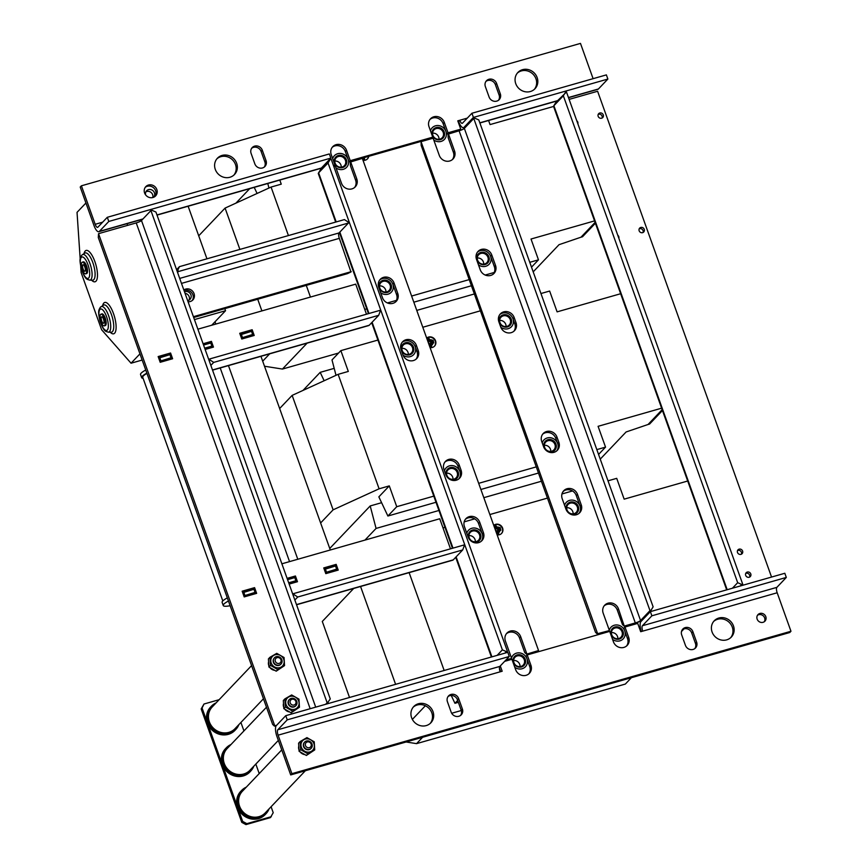 <?xml version="1.0" encoding="UTF-8"?>
<svg xmlns="http://www.w3.org/2000/svg" width="868" height="868" viewBox="0 0 868 868"><rect width="100%" height="100%" fill="white"/><g stroke="black" fill="none" stroke-linecap="round" stroke-linejoin="round"><path stroke-width="1.3" d="M504.644 661.362L511.925 659.279L515.657 669.684A8.43 7.79 -136.4 0 0 529.404 673.318A8.43 7.79 -136.4 0 0 530.934 665.333L527.202 654.928L526.03 656.165L529.751 666.57A8.43 7.79 -136.4 0 1 528.775 673.904M527.202 654.928L609.705 631.383L613.426 641.788A8.43 7.79 -136.4 0 0 627.173 645.423A8.43 7.79 -136.4 0 0 628.714 637.427L624.982 627.021L623.799 628.269L627.531 638.664A8.43 7.79 -136.4 0 1 626.555 646.009M624.982 627.021L637.72 623.387L640.692 631.709L642.732 631.134A4.492 1.508 74.1 0 1 642.428 625.73L651.868 615.803L650.382 611.636L640.931 621.564A8.995 3.005 -105.9 0 0 641.268 631.546M278.107 735.174L291.887 773.67L790.965 631.264L789.782 632.512L290.704 774.918L276.925 736.422A8.995 3.005 -105.9 0 1 276.306 725.615L285.756 715.677L507.791 652.324L509.277 656.49L287.243 719.843L277.793 729.771A4.492 1.508 -105.9 0 0 278.107 735.174L502.181 671.235L500.283 665.94M790.965 631.264L777.175 592.768A4.492 1.508 74.1 0 1 776.871 587.365L786.31 577.437L651.868 615.803M433.002 711.619A11.805 10.915 -136.4 0 1 430.864 722.805A11.805 10.915 -136.4 0 1 414.785 722.577A11.805 10.915 -136.4 0 1 413.765 706.53A11.805 10.915 -136.4 0 1 433.002 711.619M765.804 616.66A4.774 4.416 -136.4 0 1 758.426 621.087A4.774 4.416 -136.4 0 1 758.014 614.598A4.774 4.416 -136.4 0 1 765.804 616.66M692.903 631.73A6.184 5.718 -136.4 0 0 682.823 629.061A6.184 5.718 -136.4 0 0 681.695 634.92L685.416 645.325A6.184 5.718 -136.4 0 0 695.496 647.995A6.184 5.718 -136.4 0 0 696.624 642.136L692.903 631.73L691.72 632.967L695.442 643.372A6.184 5.718 -136.4 0 1 694.856 648.559M458.64 698.566A6.184 5.718 -136.4 0 0 448.561 695.908A6.184 5.718 -136.4 0 0 447.443 701.767L451.165 712.172A6.184 5.718 -136.4 0 0 461.244 714.831A6.184 5.718 -136.4 0 0 462.373 708.972L458.64 698.566L457.458 699.814L461.19 710.219A6.184 5.718 -136.4 0 1 460.604 715.406M733.46 625.882A11.805 10.915 -136.4 0 1 731.323 637.069A11.805 10.915 -136.4 0 1 715.254 636.841A11.805 10.915 -136.4 0 1 714.223 620.804A11.805 10.915 -136.4 0 1 733.46 625.882M500.706 671.658L499.425 668.078M413.201 707.181A11.805 10.915 -136.4 0 1 431.819 712.856A11.805 10.915 -136.4 0 1 430.246 723.402M757.493 615.282A4.774 4.416 -136.4 0 1 764.274 621.748M682.281 629.734A6.184 5.718 -136.4 0 1 691.72 632.967M448.018 696.57A6.184 5.718 -136.4 0 1 457.458 699.814M713.659 621.445A11.805 10.915 -136.4 0 1 732.288 627.13A11.805 10.915 -136.4 0 1 730.704 637.665M500.142 671.821A4.492 1.508 74.1 0 1 499.827 666.418L509.277 656.49M290.704 774.918L291.887 773.67M786.31 577.437L784.824 573.271L650.382 611.636M285.756 715.677L287.243 719.843M333.442 165.495L334.972 165.061L333.735 166.309M320.531 168.446L320.824 169.271M157.032 215.101L320.867 168.349A8.995 3.005 74.1 0 0 321.388 168.034L330.827 158.106L108.793 221.459L99.353 231.387A8.995 3.005 74.1 0 1 98.833 231.713A8.995 3.005 74.1 0 1 94.004 225.55L80.225 187.043L81.408 185.806L580.475 43.4L593.104 78.673M458.065 121.661L458.629 121.498A8.995 3.005 74.1 0 0 463.458 127.661L465.617 127.053M334.972 165.061L331.25 154.656A8.43 7.79 43.6 0 1 332.78 146.659A8.43 7.79 43.6 0 1 346.527 150.294L350.249 160.699L432.752 137.155L429.02 126.75A8.43 7.79 43.6 0 1 430.55 118.764A8.43 7.79 43.6 0 1 444.297 122.388L448.029 132.793L460.756 129.169L459.573 130.406L446.846 134.041L443.114 123.636A8.43 7.79 43.6 0 0 429.996 119.415M432.752 137.155L431.57 138.403L349.066 161.936L345.345 151.531A8.43 7.79 43.6 0 0 332.227 147.321M145.281 187.271A6.749 6.239 -136.4 0 1 154.96 196.483M534.373 89.339A11.805 10.915 43.6 0 0 535.957 78.793A11.805 10.915 43.6 0 0 517.328 73.118M264.273 167.079A6.184 5.718 43.6 0 0 264.859 161.882L261.127 151.477A6.184 5.718 43.6 0 0 251.687 148.244M498.525 100.232A6.184 5.718 43.6 0 0 499.111 95.046L495.389 84.641A6.184 5.718 43.6 0 0 485.95 81.397M233.915 175.076A11.805 10.915 43.6 0 0 235.488 164.529A11.805 10.915 43.6 0 0 216.87 158.855M144.598 193A6.749 6.239 -136.4 0 1 155.003 186.739A6.749 6.239 -136.4 0 1 155.6 195.908A6.749 6.239 -136.4 0 1 144.598 193M458.629 121.498L459.812 120.261L457.772 120.836L460.756 129.169M330.827 158.106L329.341 153.94L107.306 217.293L97.856 227.221A4.492 1.508 74.1 0 1 97.607 227.383A4.492 1.508 74.1 0 1 95.187 224.302L81.408 185.806M537.14 77.556A11.805 10.915 43.6 0 0 517.892 72.467A11.805 10.915 43.6 0 0 518.923 88.514A11.805 10.915 43.6 0 0 534.992 88.742A11.805 10.915 43.6 0 0 537.14 77.556M266.042 160.645L262.31 150.24A6.184 5.718 43.6 0 0 252.23 147.582A6.184 5.718 43.6 0 0 251.112 153.441L254.834 163.846A6.184 5.718 43.6 0 0 264.914 166.504A6.184 5.718 43.6 0 0 266.042 160.645L264.859 161.882M500.293 93.798L496.572 83.393A6.184 5.718 43.6 0 0 486.492 80.735A6.184 5.718 43.6 0 0 485.364 86.594L489.085 96.999A6.184 5.718 43.6 0 0 499.176 99.657A6.184 5.718 43.6 0 0 500.293 93.798L499.111 95.046M236.671 163.292A11.805 10.915 43.6 0 0 217.434 158.204A11.805 10.915 43.6 0 0 218.454 174.24A11.805 10.915 43.6 0 0 234.534 174.479A11.805 10.915 43.6 0 0 236.671 163.292M568.518 97.693L597.9 89.306A8.995 3.005 -105.9 0 0 598.421 88.981L607.871 79.053L473.418 117.419L463.979 127.346A8.995 3.005 74.1 0 1 463.458 127.661M448.029 132.793L446.846 134.041M350.249 160.699L349.066 161.936M467.299 118.124L459.812 120.261A4.492 1.508 -105.9 0 0 462.232 123.343A4.492 1.508 -105.9 0 0 462.481 123.18L471.932 113.252L473.418 117.419M607.871 79.053L606.374 74.887L471.932 113.252M108.793 221.459L107.306 217.293M325.641 704.295L327.138 702.722L150.923 210.577L141.484 220.515A4.492 0.825 -19.7 0 1 136.222 222.913L98.54 233.666L98.301 237.528L272.639 724.433L274.462 726.125L276.328 725.594M98.54 233.666L274.755 725.811L276.621 725.279M244.201 596.913L256.635 593.365L254.584 587.647L242.161 591.195L244.201 596.913L244.602 595.849L254.877 592.562M160.2 362.292L172.623 358.744L170.573 353.016L158.15 356.564L160.2 362.292L160.591 361.218L170.866 357.941M253.716 589.329L243.3 592.204L244.602 595.849M254.584 587.647L253.564 589.372M169.716 354.697L159.289 357.573L160.591 361.218M170.573 353.016L169.553 354.741M326.661 704.013L330.274 698.946L155.936 212.042L151.943 210.295L150.923 210.577M328.158 702.44L327.138 702.722M172.623 358.744L170.985 358.256M158.15 356.564L159.289 357.573M256.635 593.365L254.997 592.877M242.161 591.195L243.3 592.204M448.398 133.835L454.55 151.01L453.367 152.247L448.159 137.697L448.105 134.149L459.096 130.786L635.311 622.931A4.492 0.825 160.3 0 0 640.562 620.522L649.991 610.627L473.776 118.482L464.347 128.377A4.492 0.825 -19.7 0 1 459.096 130.786M421.11 141.853L421.164 145.401L595.502 632.305L597.325 633.998L609.043 630.656L597.618 633.683L421.11 141.853M473.776 118.482L474.796 118.189L478.789 119.936L653.127 606.84L651 610.334L641.582 620.24A5.62 1.02 160.3 0 1 635.007 623.246L624.32 626.295L622.497 624.602L617.278 610.052A8.43 7.79 -136.4 0 0 604.171 605.842M453.367 152.247A8.43 7.79 -136.4 0 1 452.391 159.582M581.213 504.764A8.43 7.79 -136.4 0 1 579.683 512.76A8.43 7.79 -136.4 0 1 565.936 509.125L562.204 498.72A8.43 7.79 -136.4 0 1 563.744 490.735A8.43 7.79 -136.4 0 1 577.491 494.359L581.213 504.764L580.03 506.011A8.43 7.79 -136.4 0 1 579.054 513.346A8.43 7.79 -136.4 0 0 575.907 501.172A8.43 7.79 -136.4 0 0 564.58 505.339A8.43 7.79 -136.4 0 1 575.907 501.172A8.43 7.79 -136.4 0 1 579.054 513.346M580.03 506.011L576.309 495.606A8.43 7.79 -136.4 0 0 563.191 491.386M516.015 322.679A8.43 7.79 -136.4 0 1 514.485 330.675A8.43 7.79 -136.4 0 1 500.738 327.041L498.872 321.844A8.43 7.79 -136.4 0 1 500.413 313.847A8.43 7.79 -136.4 0 1 514.149 317.482L516.015 322.679L514.832 323.927L512.977 318.719A8.43 7.79 -136.4 0 0 499.859 314.509A8.43 7.79 -136.4 0 1 510.883 315.42A8.43 7.79 -136.4 0 1 511.719 326.411A8.43 7.79 -136.4 0 1 500.825 327.269A8.43 7.79 -136.4 0 0 511.719 326.411A8.43 7.79 -136.4 0 0 510.883 315.42A8.43 7.79 -136.4 0 0 499.859 314.509M514.832 323.927A8.43 7.79 -136.4 0 1 513.856 331.261M558.862 442.333A8.43 7.79 -136.4 0 1 557.332 450.329A8.43 7.79 -136.4 0 1 543.585 446.694L541.719 441.497A8.43 7.79 -136.4 0 1 543.249 433.501A8.43 7.79 -136.4 0 1 556.996 437.136L558.862 442.333L557.679 443.581L555.813 438.373A8.43 7.79 -136.4 0 0 542.695 434.163M557.679 443.581A8.43 7.79 -136.4 0 1 556.703 450.915A8.43 7.79 -136.4 0 0 553.545 438.741A8.43 7.79 -136.4 0 0 542.229 442.908A8.43 7.79 -136.4 0 1 553.545 438.741A8.43 7.79 -136.4 0 1 556.703 450.915M495.53 265.456A8.43 7.79 -136.4 0 1 493.99 273.453A8.43 7.79 -136.4 0 1 480.254 269.818L476.521 259.413A8.43 7.79 -136.4 0 1 478.051 251.416A8.43 7.79 -136.4 0 1 491.798 255.051L495.53 265.456L494.348 266.704L490.615 256.299A8.43 7.79 -136.4 0 0 477.498 252.078A8.43 7.79 -136.4 0 1 488.532 253A8.43 7.79 -136.4 0 1 489.357 263.981A8.43 7.79 -136.4 0 1 478.463 264.838A8.43 7.79 -136.4 0 0 489.357 263.981A8.43 7.79 -136.4 0 0 488.532 253A8.43 7.79 -136.4 0 0 477.498 252.078M494.348 266.704A8.43 7.79 -136.4 0 1 493.371 274.038M454.55 151.01A8.43 7.79 -136.4 0 1 453.02 158.996A8.43 7.79 -136.4 0 1 439.273 155.361L433.121 138.196L421.414 141.538M624.32 626.295L618.461 608.815L617.278 610.052M624.613 625.98L635.311 622.931M618.461 608.815A8.43 7.79 -136.4 0 0 604.725 605.18A8.43 7.79 -136.4 0 0 603.184 613.177L609.336 630.342M651 610.334L649.991 610.627M505.849 660.092L511.263 658.552L506.142 659.788M526.54 654.19L538.551 650.544L526.54 654.19L524.717 652.508L519.509 637.958A8.43 7.79 -136.4 0 0 506.391 633.738M350.618 161.741L356.77 178.906L355.587 180.143L350.379 165.604L350.325 162.045L362.336 158.399L538.551 650.544M355.587 180.143A8.43 7.79 -136.4 0 1 354.611 187.477M397.75 293.362A8.43 7.79 -136.4 0 1 396.22 301.348A8.43 7.79 -136.4 0 1 382.473 297.713L378.741 287.308A8.43 7.79 -136.4 0 1 380.282 279.322A8.43 7.79 -136.4 0 1 394.018 282.957L397.75 293.362L396.567 294.599L392.846 284.194A8.43 7.79 -136.4 0 0 379.728 279.973M396.567 294.599A8.43 7.79 -136.4 0 1 395.591 301.934M461.082 470.239A8.43 7.79 -136.4 0 1 459.552 478.225A8.43 7.79 -136.4 0 1 445.805 474.601L443.939 469.393A8.43 7.79 -136.4 0 1 445.468 461.407A8.43 7.79 -136.4 0 1 459.215 465.031L461.082 470.239L459.899 471.476A8.43 7.79 -136.4 0 0 451.978 465.563A8.43 7.79 -136.4 0 0 444.449 470.814A8.43 7.79 -136.4 0 1 451.978 465.563A8.43 7.79 -136.4 0 1 459.899 471.476A8.43 7.79 -136.4 0 1 458.922 478.81M459.899 471.476L458.033 466.279A8.43 7.79 -136.4 0 0 444.915 462.058M418.235 350.585A8.43 7.79 -136.4 0 1 416.705 358.571A8.43 7.79 -136.4 0 1 402.958 354.947L401.103 349.739A8.43 7.79 -136.4 0 1 402.633 341.753A8.43 7.79 -136.4 0 1 416.38 345.377L418.235 350.585L417.052 351.822A8.43 7.79 -136.4 0 1 416.076 359.157M417.052 351.822L415.197 346.625A8.43 7.79 -136.4 0 0 402.079 342.404A8.43 7.79 -136.4 0 1 413.103 343.327A8.43 7.79 -136.4 0 1 413.938 354.307A8.43 7.79 -136.4 0 1 403.045 355.175A8.43 7.79 -136.4 0 0 413.938 354.307A8.43 7.79 -136.4 0 0 413.103 343.327A8.43 7.79 -136.4 0 0 402.079 342.404M483.433 532.67A8.43 7.79 -136.4 0 1 481.903 540.655A8.43 7.79 -136.4 0 1 468.156 537.032L464.434 526.626A8.43 7.79 -136.4 0 1 465.964 518.63A8.43 7.79 -136.4 0 1 479.711 522.265L483.433 532.67L482.25 533.907A8.43 7.79 -136.4 0 0 474.329 527.994A8.43 7.79 -136.4 0 0 466.8 533.245A8.43 7.79 -136.4 0 1 474.329 527.994A8.43 7.79 -136.4 0 1 482.25 533.907A8.43 7.79 -136.4 0 1 481.273 541.241M482.25 533.907L478.528 523.502A8.43 7.79 -136.4 0 0 465.411 519.292M333.822 166.537L335.341 166.092L341.493 183.267A8.43 7.79 -136.4 0 0 355.24 186.891A8.43 7.79 -136.4 0 0 356.77 178.906M526.833 653.886L520.691 636.711A8.43 7.79 -136.4 0 0 506.945 633.087A8.43 7.79 -136.4 0 0 505.415 641.072L511.556 658.237M320.531 169.705A5.62 1.02 -19.7 0 1 320.596 169.542A5.62 1.02 -19.7 0 1 320.737 169.358L330.166 159.462L328.039 162.945L502.377 649.85L506.369 651.608L504.905 653.148M335.677 222.089L318.306 173.557A8.995 1.638 -19.7 0 1 318.393 173.144A8.995 1.638 -19.7 0 1 318.621 172.851L328.039 162.945M502.377 649.85L497.136 655.362M506.369 651.608L507.389 651.315L505.925 652.855M330.166 159.462L331.175 159.169L507.389 651.315M745.72 573.444A2.81 2.593 -136.4 0 1 749.572 577.101M737.529 550.551A2.81 2.593 -136.4 0 1 741.37 554.207M639.184 228.848A2.81 2.593 -136.4 0 1 643.025 232.505M598.204 114.402A2.81 2.593 -136.4 0 1 602.045 118.059M771.554 577.068L597.607 91.259L569.126 99.386M576.775 120.76A2.81 2.593 -136.4 0 1 577.86 123.798M749.171 577.253A2.81 2.593 -136.4 0 1 746.198 572.717A2.81 2.593 -136.4 0 1 750.028 572.771A2.81 2.593 -136.4 0 1 749.171 577.253M740.968 554.359A2.81 2.593 -136.4 0 1 738.006 549.824A2.81 2.593 -136.4 0 1 741.836 549.878A2.81 2.593 -136.4 0 1 740.968 554.359M617.756 235.217A2.81 2.593 -136.4 0 1 618.841 238.244M642.624 232.657A2.81 2.593 -136.4 0 1 639.662 228.121A2.81 2.593 -136.4 0 1 643.481 228.175A2.81 2.593 -136.4 0 1 642.624 232.657M601.643 118.211A2.81 2.593 -136.4 0 1 598.681 113.665A2.81 2.593 -136.4 0 1 602.5 113.719A2.81 2.593 -136.4 0 1 601.643 118.211M488.586 120.5L490.051 124.58L553.589 106.449A8.995 1.638 -19.7 0 1 553.665 106.004A8.995 1.638 -19.7 0 1 553.892 105.722L563.343 95.784L737.681 582.699L732.408 588.233M555.802 102.565A5.62 1.02 -19.7 0 1 555.867 102.413A5.62 1.02 -19.7 0 1 556.008 102.229L566.479 92.008L742.693 584.153L741.196 585.726M737.681 582.699L741.673 584.446L740.176 586.019M741.673 584.446L742.693 584.153M565.459 92.301L563.343 95.784M193.705 317.504L347.504 273.626L350.954 271.955L339.323 238.353A4.492 1.508 74.1 0 1 339.019 232.949L348.469 223.022L178.374 271.554L177.56 272.411M184.027 290.476A6.749 6.239 -136.4 0 1 192.208 300.534M193.412 316.69L351.247 271.651M183.853 289.977A6.749 6.239 -136.4 0 1 192.848 299.959A6.749 6.239 -136.4 0 1 188.074 301.771M348.469 223.022L348.09 221.98L344.412 219.593L179.448 266.66L176.584 269.677M179.448 266.66L177.18 271.369M178.005 270.512L178.374 271.554M211.26 346.766L211.879 346.104L210.761 342.99L203.568 345.041M211.879 346.104L204.685 348.166M170.41 358.419L171.039 357.757L169.922 354.643L159.408 357.898M171.039 357.757L160.526 361.012M159.734 357.551L160.851 360.665M252.002 335.135L252.621 334.484L251.503 331.359L240.989 334.614M252.621 334.484L242.107 337.739M241.315 334.267L242.432 337.392M336.003 569.766L336.632 569.115L335.515 565.99L325.001 569.245M336.632 569.115L326.118 572.359M325.326 568.898L326.444 572.012M295.261 581.386L295.89 580.735L294.773 577.611L287.568 579.672M295.89 580.735L288.686 582.786M254.422 593.039L255.04 592.388L253.923 589.264L243.409 592.519M255.04 592.388L244.526 595.643M243.745 592.171L244.863 595.296M450.492 548.836L439.729 518.76L281.894 563.799M325.793 573.639L338.216 570.092L336.166 564.374L323.742 567.911L325.793 573.639L326.184 572.565L336.459 569.289M289.152 584.088L297.474 581.712L295.424 575.994L287.102 578.37M288.838 583.22L295.717 580.909M295.424 575.994L294.534 577.589L287.536 579.574M336.166 564.374L335.276 565.958L324.882 568.92L326.184 572.565M294.86 600.027L297.735 597.01L462.698 549.943L453.248 559.871A8.995 3.005 74.1 0 1 452.727 560.196L296.552 604.757M292.863 594.439L293.677 593.582L463.772 545.05L464.141 546.091L462.698 549.943M293.232 595.481L294.046 594.623L297.735 597.01M294.046 594.623L293.677 593.582M297.474 581.712L295.836 581.224M338.216 570.092L336.578 569.603M323.742 567.911L324.882 568.92M366.48 314.205L355.717 284.14L197.882 329.178M241.781 339.008L254.205 335.46L252.154 329.742L239.731 333.29L241.781 339.008L242.183 337.934L252.458 334.657M205.141 349.468L213.463 347.091L211.412 341.363L203.101 343.739M204.837 348.6L211.716 346.278M211.412 341.363L210.523 342.958L203.535 344.954M252.154 329.742L251.264 331.337L240.87 334.299L242.183 337.934M210.848 365.406L213.723 362.39L378.687 315.312L369.236 325.25A8.995 3.005 74.1 0 1 368.726 325.565L212.552 370.137M208.852 359.819L209.665 358.961L379.761 310.418L380.13 311.46L378.687 315.312M209.221 360.849L210.045 359.992L213.723 362.39M210.045 359.992L209.665 358.961M213.463 347.091L211.825 346.603M254.205 335.46L252.566 334.972M239.731 333.29L240.87 334.299M211.738 325.218L225.539 310.722L224.79 308.639M206.953 258.816L188.063 206.074M171.593 160.07L110.084 177.625M127.618 225.365L126.956 223.51M225.539 310.722L194.454 319.587M153.636 197.264A4.774 4.416 43.6 0 0 148.504 189.636A4.774 4.416 43.6 0 0 145.64 194.909M187.64 300.567A4.774 4.416 43.6 0 0 190.396 293.742A4.774 4.416 43.6 0 0 184.493 291.789M189.018 300.111A4.774 4.416 43.6 0 0 185.047 293.33M152.735 197.557A4.774 4.416 43.6 0 0 145.889 191.839M85.932 203.003L77.035 212.356L80.192 259M80.691 266.368L81.104 272.519L101.599 329.742L131.057 363.215L139.954 353.873M142.168 360.046L131.057 363.215M85.65 273.843L86.67 273.55A6.065 2.029 -105.9 0 0 86.952 267.16A6.065 2.029 -105.9 0 0 83.339 261.876L82.319 262.169A6.065 2.029 -105.9 0 0 81.972 262.386A6.065 2.029 -105.9 0 0 82.2 269.123A6.065 2.029 -105.9 0 0 85.65 273.843A6.065 2.029 -105.9 0 0 85.932 267.452A6.065 2.029 -105.9 0 0 82.319 262.169M104.279 325.869L105.288 325.576A6.065 2.029 -105.9 0 0 105.581 319.185A6.065 2.029 -105.9 0 0 101.957 313.901L100.948 314.194A6.065 2.029 -105.9 0 0 100.601 314.411A6.065 2.029 -105.9 0 0 100.829 321.149A6.065 2.029 -105.9 0 0 104.279 325.869A6.065 2.029 -105.9 0 0 104.561 319.478A6.065 2.029 -105.9 0 0 100.948 314.194M82.861 264.881A3.374 1.128 -105.9 0 0 82.992 268.635A3.374 1.128 -105.9 0 0 84.912 271.25A3.374 1.128 -105.9 0 0 85.064 267.702A3.374 1.128 -105.9 0 0 83.057 264.762A3.374 1.128 -105.9 0 0 82.861 264.881M101.491 316.907A3.374 1.128 -105.9 0 0 101.621 320.65A3.374 1.128 -105.9 0 0 103.531 323.276A3.374 1.128 -105.9 0 0 103.693 319.717A3.374 1.128 -105.9 0 0 101.686 316.787A3.374 1.128 -105.9 0 0 101.491 316.907M228.436 601.003A17.978 3.277 160.3 0 0 223.25 605.517A17.978 3.277 160.3 0 0 230.128 605.723M227.318 597.878A17.978 3.277 160.3 0 0 222.132 602.403L223.25 605.517M146.942 373.392A16.861 3.071 160.3 0 0 142.721 377.276L222.805 600.949M143.101 378.35A17.978 3.277 -19.7 0 1 141.658 377.656A17.978 3.277 -19.7 0 1 146.855 373.131M141.658 377.656L140.54 374.531A17.978 3.277 -19.7 0 1 145.737 370.018M305.362 770.741L265.207 812.925A15.732 14.55 -136.4 0 1 243.778 812.622A15.732 14.55 -136.4 0 1 242.411 791.236L281.753 749.887M278.357 740.404L249.93 770.274A15.732 14.55 -136.4 0 1 228.501 769.959A15.732 14.55 -136.4 0 1 227.134 748.574L266.476 707.236M263.449 698.783L235.033 728.653A15.732 14.55 -136.4 0 1 213.604 728.339A15.732 14.55 -136.4 0 1 212.226 706.953L251.568 665.615M216.089 702.906A16.861 15.591 43.6 0 0 211.412 706.183A16.861 15.591 43.6 0 0 209.568 708.581A16.861 15.591 43.6 0 0 214.125 730.172A16.861 15.591 43.6 0 0 235.846 729.424A16.861 15.591 43.6 0 0 238.884 724.596M211.412 706.183L210.533 707.116A16.861 15.591 43.6 0 0 208.689 709.514A16.861 15.591 43.6 0 0 213.235 731.106A16.861 15.591 43.6 0 0 234.957 730.357L235.846 729.424M230.986 744.527A16.861 15.591 43.6 0 0 226.418 747.706A16.861 15.591 43.6 0 0 226.32 747.804A16.861 15.591 43.6 0 0 227.785 770.719A16.861 15.591 43.6 0 0 250.743 771.044A16.861 15.591 43.6 0 0 253.792 766.216M225.528 748.639A16.861 15.591 43.6 0 0 225.43 748.737A16.861 15.591 43.6 0 0 226.906 771.641A16.861 15.591 43.6 0 0 249.865 771.977L250.743 771.044M246.262 787.178A16.861 15.591 43.6 0 0 241.597 790.466A16.861 15.591 43.6 0 0 239.752 792.853A16.861 15.591 43.6 0 0 244.299 814.444A16.861 15.591 43.6 0 0 266.02 813.707A16.861 15.591 43.6 0 0 269.058 808.878M241.597 790.466L240.707 791.388A16.861 15.591 43.6 0 0 238.863 793.786A16.861 15.591 43.6 0 0 243.409 815.377A16.861 15.591 43.6 0 0 265.131 814.64L266.02 813.707M219.137 699.695L204.002 704.013L201.181 708.939L241.781 822.354L245.959 824.6L270.404 817.623L273.225 812.698L271.098 806.741M259.217 773.572L255.821 764.079M243.941 730.91L240.913 722.469M204.002 704.013L202.07 708.006L242.671 821.421L246.848 823.667L271.293 816.69M245.959 824.6L246.848 823.667M241.781 822.354L242.671 821.421M201.181 708.939L202.07 708.006M304.603 747.684A4.492 4.156 -136.4 0 1 310.809 742.183A4.492 4.156 -136.4 0 1 311.2 748.292A4.492 4.156 -136.4 0 1 304.603 747.684M306.024 746.523A3.092 2.854 -136.4 0 1 307.804 741.847A3.092 2.854 -136.4 0 1 311.113 746.046A3.092 2.854 -136.4 0 1 306.024 746.523M300.154 741.554L298.592 743.182L299.091 751.297L300.654 749.659L300.154 741.554L306.936 737.616L314.227 741.793L314.726 749.898L307.934 753.836L300.654 749.659M299.091 751.297L306.382 755.464L314.726 749.898M306.382 755.464L307.934 753.836M307.25 738.82A6.944 6.412 -136.4 0 1 313.652 748.921A6.944 6.412 -136.4 0 1 302.075 748.726A6.944 6.412 -136.4 0 1 307.25 738.82M304.549 742.238A4.492 4.156 43.6 0 0 304.798 748.498A4.492 4.156 43.6 0 0 311.059 748.433M289.337 705.022A4.492 4.156 -136.4 0 1 295.532 699.521A4.492 4.156 -136.4 0 1 295.923 705.63A4.492 4.156 -136.4 0 1 289.337 705.022M290.747 703.861A3.092 2.854 -136.4 0 1 292.538 699.185A3.092 2.854 -136.4 0 1 295.836 703.384A3.092 2.854 -136.4 0 1 290.747 703.861M274.429 663.412A4.492 4.156 -136.4 0 1 280.635 657.901A4.492 4.156 -136.4 0 1 281.026 664.009A4.492 4.156 -136.4 0 1 274.429 663.412M275.84 662.241A3.092 2.854 -136.4 0 1 277.63 657.564A3.092 2.854 -136.4 0 1 280.939 661.763A3.092 2.854 -136.4 0 1 275.84 662.241M284.878 698.892L283.326 700.53L283.825 708.635L285.377 706.997L284.878 698.892L291.659 694.953L298.95 699.131L299.449 707.236L292.657 711.174L285.377 706.997M283.825 708.635L291.106 712.802L299.449 707.236M291.106 712.802L292.657 711.174M291.974 696.158A6.944 6.412 -136.4 0 1 298.386 706.259A6.944 6.412 -136.4 0 1 286.809 706.064A6.944 6.412 -136.4 0 1 291.974 696.158M289.272 699.586A4.492 4.156 43.6 0 0 289.521 705.836A4.492 4.156 43.6 0 0 295.782 705.771M269.97 657.271L268.418 658.91L268.917 667.015L270.469 665.376L269.97 657.271L276.762 653.344L284.042 657.51L284.541 665.615L277.76 669.553L270.469 665.376M268.917 667.015L276.208 671.181L284.541 665.615M276.208 671.181L277.76 669.553M277.076 654.537A6.944 6.412 -136.4 0 1 283.478 664.638A6.944 6.412 -136.4 0 1 271.901 664.443A6.944 6.412 -136.4 0 1 277.076 654.537M274.375 657.966A4.492 4.156 43.6 0 0 274.624 664.215A4.492 4.156 43.6 0 0 280.885 664.15M268.462 662.371A6.857 6.336 43.6 0 0 268.679 665.257M270.111 667.861A6.857 6.336 43.6 0 0 274.277 670.291M283.359 703.991A6.857 6.336 43.6 0 0 283.586 706.867M285.019 709.471A6.857 6.336 43.6 0 0 289.185 711.901M298.635 746.654A6.857 6.336 43.6 0 0 298.863 749.529M300.295 752.133A6.857 6.336 43.6 0 0 304.462 754.563M533.18 271.858L559.035 244.678L580.985 237.203L595.101 222.382L580.985 237.203L582.515 236.769L595.405 223.228M198.718 235.814L225.083 208.092L239.883 249.42M288.436 235.564L271.066 187.065L225.083 208.092M271.066 187.065L281.254 184.157L279.789 180.077M310.451 297.051L306.274 285.388M364.766 309.409L366.741 308.845M387.41 302.943L396.481 300.361M411.616 296.042L469.219 279.604M485.19 275.048L494.261 272.454M529.762 262.32L538.475 259.836L531.498 267.17M594.569 220.895L531.021 239.025L538.475 259.836M363.019 160.32A5.62 5.197 43.6 0 0 368.759 156.316M379.717 279.984A8.43 7.79 -136.4 0 1 390.752 280.896A8.43 7.79 -136.4 0 1 391.587 291.887A8.43 7.79 -136.4 0 1 380.683 292.744A8.43 7.79 -136.4 0 0 391.587 291.887A8.43 7.79 -136.4 0 0 390.752 280.896A8.43 7.79 -136.4 0 0 379.717 279.984M332.683 158.67A8.43 7.79 -136.4 0 1 343.544 154.265A8.43 7.79 -136.4 0 1 347.688 165.853A8.43 7.79 -136.4 0 1 335.981 167.882A8.43 7.79 -136.4 0 0 347.688 165.853A8.43 7.79 -136.4 0 0 343.544 154.265A8.43 7.79 -136.4 0 0 332.683 158.67M430.463 130.775A8.43 7.79 -136.4 0 1 441.313 126.359A8.43 7.79 -136.4 0 1 445.468 137.947A8.43 7.79 -136.4 0 1 433.761 139.987A8.43 7.79 -136.4 0 0 445.468 137.947A8.43 7.79 -136.4 0 0 441.313 126.359A8.43 7.79 -136.4 0 0 430.463 130.775M269.688 353.829L262.689 361.186M254.215 187.369L257.091 193.456M249.713 188.66L235.944 203.123M215.806 324.057L215.004 321.789M257.72 299.243L261.897 310.907M268.961 188.031L267.778 183.506M471.422 285.756L413.819 302.194M367.338 159.007A5.62 5.197 43.6 0 0 368.499 156.392M338.553 353.048L282.436 369.063L307.098 343.153M282.436 369.063L264.501 366.231M370.918 323.471L371.884 323.2M416.759 310.397L474.362 293.959M362.965 157.976L363.41 159.224L364.43 159.278M364.593 157.509L365.406 157.282M363.334 157.868L364.614 159.148L364.343 157.575M364.668 156.913L365.591 157.151M383.038 280.331A6.521 6.033 43.6 0 0 381.171 290.856A6.521 6.033 43.6 0 0 391.403 287.937A6.521 6.033 43.6 0 0 383.038 280.331M383.103 281.351A5.675 5.251 43.6 0 0 381.367 290.411A5.675 5.251 43.6 0 0 389.504 283.89A5.675 5.251 43.6 0 0 383.103 281.351M385.956 292.039A5.675 5.251 43.6 0 0 379.511 285.908M480.818 252.436A6.521 6.033 43.6 0 0 478.941 262.95A6.521 6.033 43.6 0 0 489.183 260.031A6.521 6.033 43.6 0 0 480.818 252.436M480.883 253.445A5.675 5.251 43.6 0 0 479.136 262.505A5.675 5.251 43.6 0 0 487.284 255.984A5.675 5.251 43.6 0 0 480.883 253.445M483.726 264.143A5.675 5.251 43.6 0 0 477.291 258.002M338.336 155.481A6.521 6.033 43.6 0 0 336.459 165.994A6.521 6.033 43.6 0 0 346.701 163.076A6.521 6.033 43.6 0 0 338.336 155.481M338.401 156.49A5.675 5.251 43.6 0 0 336.654 165.549A5.675 5.251 43.6 0 0 344.802 159.028A5.675 5.251 43.6 0 0 338.401 156.49M341.243 167.177A5.675 5.251 43.6 0 0 334.809 161.047M436.116 127.574A6.521 6.033 43.6 0 0 434.239 138.099A6.521 6.033 43.6 0 0 444.47 135.18A6.521 6.033 43.6 0 0 436.116 127.574M436.17 128.594A5.675 5.251 43.6 0 0 434.434 137.654A5.675 5.251 43.6 0 0 442.582 131.133A5.675 5.251 43.6 0 0 436.17 128.594M439.024 139.281A5.675 5.251 43.6 0 0 432.579 133.151M600.233 459.139L626.099 431.971L648.049 424.495L662.154 409.663L648.049 424.495L649.579 424.051L662.458 410.521M279.637 408.524L292.147 395.385L333.117 509.831L379.099 488.803L338.129 374.347L292.147 395.385M338.129 374.347L348.307 371.439L340.864 350.629L331.999 359.938L336.014 375.312M540.948 293.536L549.65 291.051L557.104 311.862L620.642 293.731M436.007 502.279L387.887 516.015L396.741 506.706L389.287 485.896L379.099 488.803M396.741 506.706L433.805 496.127M478.68 483.324L536.272 466.886M596.826 449.613L605.538 447.129L598.562 454.452M661.622 408.188L598.085 426.318L605.538 447.129M480.395 310.82L422.792 327.258M377.916 340.061L340.864 350.629M430.083 347.601A5.62 5.197 43.6 0 0 434.206 338.65A5.62 5.197 43.6 0 0 426.687 338.119M389.287 485.896L378.849 496.865L387.887 516.015M333.117 509.831L320.618 522.97M381.605 502.702L370.202 505.946L329.742 548.467M334.202 368.358L320.194 372.35L324.144 380.737M320.194 372.35L303.008 390.416M538.475 473.038L480.883 489.476M434.391 346.289A5.62 5.197 43.6 0 0 426.698 338.173M364.961 540.091L376.072 528.428L438.937 510.482M370.202 505.946L376.072 528.428M483.812 497.679L541.415 481.241M563.929 490.843L562.681 492.156M428.141 338.574L428.792 342.166M428.64 343.587L429.53 343.902L430.463 346.506L431.494 346.56M430.224 339.692L431.429 344.509L432.459 344.563M432.134 340.299L432.589 343.034L433.62 343.088M428.564 343.381L429.823 343.598L430.756 346.191L431.776 345.909L429.172 338.618L428.249 338.379L429.085 341.515L428.195 342.339M431.255 339.746L430.235 340.039L431.732 344.195L432.644 344.444L431.255 339.746M432.134 340.647L432.882 342.719L433.805 342.969L433.154 340.354L432.242 340.104L431.841 340.95M450.101 467.624A6.521 6.033 43.6 0 0 448.224 478.138A6.521 6.033 43.6 0 0 458.467 475.219A6.521 6.033 43.6 0 0 450.101 467.624M450.156 468.633A5.675 5.251 43.6 0 0 448.42 477.693A5.675 5.251 43.6 0 0 456.568 471.172A5.675 5.251 43.6 0 0 450.156 468.633M453.009 479.32A5.675 5.251 43.6 0 0 446.564 473.19M547.882 439.718A6.521 6.033 43.6 0 0 546.005 450.242A6.521 6.033 43.6 0 0 556.236 447.313A6.521 6.033 43.6 0 0 547.882 439.718M547.936 440.738A5.675 5.251 43.6 0 0 546.2 449.798A5.675 5.251 43.6 0 0 554.337 443.277A5.675 5.251 43.6 0 0 547.936 440.738M550.789 451.425A5.675 5.251 43.6 0 0 544.344 445.295M405.399 342.762A6.521 6.033 43.6 0 0 403.522 353.287A6.521 6.033 43.6 0 0 413.754 350.357A6.521 6.033 43.6 0 0 405.399 342.762M405.454 343.782A5.675 5.251 43.6 0 0 403.718 352.842A5.675 5.251 43.6 0 0 411.855 346.31A5.675 5.251 43.6 0 0 405.454 343.782M408.307 354.469A5.675 5.251 43.6 0 0 401.862 348.339M503.169 314.867A6.521 6.033 43.6 0 0 501.292 325.381A6.521 6.033 43.6 0 0 511.534 322.462A6.521 6.033 43.6 0 0 503.169 314.867M503.234 315.876A5.675 5.251 43.6 0 0 501.498 324.936A5.675 5.251 43.6 0 0 509.635 318.415A5.675 5.251 43.6 0 0 503.234 315.876M506.087 326.563A5.675 5.251 43.6 0 0 499.642 320.433M349.522 697.492L322.288 621.455L353.688 588.461M608.001 480.829L616.714 478.344L624.157 499.154L687.706 481.013M444.156 670.487L409.121 572.641M572.5 490.952L561.954 493.968M547.448 498.102L489.856 514.54M474.72 518.858L464.174 521.863M444.98 527.343L442.995 527.907M497.136 534.883A5.62 5.197 43.6 0 0 501.259 525.932A5.62 5.197 43.6 0 0 493.74 525.4M511.23 659.485A8.43 7.79 -136.4 0 1 511.426 658.378A8.43 7.79 -136.4 0 0 511.23 659.485M511.502 658.096A8.43 7.79 -136.4 0 1 522.362 653.691A8.43 7.79 -136.4 0 1 526.507 665.279A8.43 7.79 -136.4 0 1 514.8 667.308A8.43 7.79 -136.4 0 0 526.507 665.279A8.43 7.79 -136.4 0 0 522.362 653.691A8.43 7.79 -136.4 0 0 511.502 658.096M609.01 631.578A8.43 7.79 -136.4 0 1 609.206 630.483A8.43 7.79 -136.4 0 0 609.01 631.578M609.282 630.19A8.43 7.79 -136.4 0 1 620.143 625.795A8.43 7.79 -136.4 0 1 624.287 637.383A8.43 7.79 -136.4 0 1 612.58 639.412A8.43 7.79 -136.4 0 0 624.287 637.383A8.43 7.79 -136.4 0 0 620.143 625.795A8.43 7.79 -136.4 0 0 609.282 630.19M425.363 705.738L412.365 719.398M681.489 631.503L684.006 628.855M360.567 586.497L395.602 684.342M458.358 702.32L454.94 703.297L457.675 700.422M454.94 703.297L451.251 695.474M501.454 533.57A5.62 5.197 43.6 0 0 493.762 525.455M631.394 677.702L625.351 684.06L416.553 743.637L422.607 737.279M416.553 743.637L406.115 741.988M451.675 713.268L461.288 710.523M495.205 525.856L495.856 529.447M495.704 530.869L496.594 531.194L497.527 533.787L498.547 533.842M497.288 526.974L498.492 531.791L499.523 531.845M499.187 527.581L499.642 530.315L500.673 530.37M495.628 530.663L496.887 530.88L497.82 533.484L498.84 533.191L496.225 525.91L495.313 525.661L496.138 528.796L495.248 529.621M498.319 527.028L497.299 527.321L498.785 531.487L499.708 531.726L498.319 527.028M499.198 527.928L499.946 530.012L500.858 530.25L500.218 527.635L499.295 527.397L498.905 528.232M517.154 654.906A6.521 6.033 43.6 0 0 515.288 665.42A6.521 6.033 43.6 0 0 525.52 662.501A6.521 6.033 43.6 0 0 517.154 654.906M517.219 655.915A5.675 5.251 43.6 0 0 515.484 664.986A5.675 5.251 43.6 0 0 523.621 658.454A5.675 5.251 43.6 0 0 517.219 655.915M520.073 666.613A5.675 5.251 43.6 0 0 513.628 660.483M614.935 627.011A6.521 6.033 43.6 0 0 613.058 637.524A6.521 6.033 43.6 0 0 623.3 634.606A6.521 6.033 43.6 0 0 614.935 627.011M614.989 628.02A5.675 5.251 43.6 0 0 613.253 637.079A5.675 5.251 43.6 0 0 621.401 630.559A5.675 5.251 43.6 0 0 614.989 628.02M617.842 638.707A5.675 5.251 43.6 0 0 611.398 632.577M472.452 530.055A6.521 6.033 43.6 0 0 470.575 540.569A6.521 6.033 43.6 0 0 480.818 537.65A6.521 6.033 43.6 0 0 472.452 530.055M472.507 531.064A5.675 5.251 43.6 0 0 470.771 540.124A5.675 5.251 43.6 0 0 478.919 533.603A5.675 5.251 43.6 0 0 472.507 531.064M475.36 541.751A5.675 5.251 43.6 0 0 468.926 535.621M570.233 502.149A6.521 6.033 43.6 0 0 568.356 512.663A6.521 6.033 43.6 0 0 578.587 509.744A6.521 6.033 43.6 0 0 570.233 502.149M570.287 503.158A5.675 5.251 43.6 0 0 568.551 512.229A5.675 5.251 43.6 0 0 576.688 505.697A5.675 5.251 43.6 0 0 570.287 503.158M573.14 513.856A5.675 5.251 43.6 0 0 566.695 507.726M642.732 631.134L777.175 592.768M628.714 637.427L627.531 638.664M530.934 665.333L529.751 666.57M277.793 729.771L499.827 666.418M642.428 625.73L776.871 587.365M696.624 642.136L695.442 643.372M462.373 708.972L461.19 710.219M95.187 224.302L102.674 222.165M321.388 168.034L156.978 214.938M142.981 218.942L99.353 231.387M598.421 88.981L568.453 97.531M557.516 100.655L479.82 122.822M465.845 126.804L463.979 127.346M444.297 122.388L443.114 123.636M346.527 150.294L345.345 151.531M262.31 150.24L261.127 151.477M496.572 83.393L495.389 84.641M136.222 222.913L310.169 708.711M141.484 220.515L315.713 707.138M491.798 255.051L490.615 256.299M556.996 437.136L555.813 438.373M514.149 317.482L512.977 318.719M577.491 494.359L576.309 495.606M464.347 128.377L640.562 620.522M479.711 522.265L478.528 523.502M416.38 345.377L415.197 346.625M459.215 465.031L458.033 466.279M394.018 282.957L392.846 284.194M520.691 636.711L519.509 637.958M320.737 169.358L318.621 172.851L336.198 221.937M339.833 232.092L368.976 313.5M372.101 322.234L452.988 548.12M456.112 556.855L491.917 656.859M556.008 102.229L553.892 105.722L727.189 589.719M181.488 283.391L339.323 238.353M179.709 278.411L339.019 232.949M296.498 604.595L453.248 559.871M212.486 369.974L369.236 325.25M91.596 280.18A16.308 5.458 -105.9 0 0 96.576 267.507A16.308 5.458 -105.9 0 0 85.194 251.026A16.308 5.458 -105.9 0 0 84.022 253.651M110.225 332.205A16.308 5.458 -105.9 0 0 115.205 319.532A16.308 5.458 -105.9 0 0 103.824 303.051A16.308 5.458 -105.9 0 0 102.652 305.666M89.675 280.147C87.462 279.116 85.52 280.82 81.31 268.83C79.205 258.87 79.921 258.404 81.711 255.268L82.406 254.693A13.302 4.448 -105.9 0 1 90.76 266.075A13.302 4.448 -105.9 0 1 89.675 280.147L92.529 280.201A14.148 4.731 -105.9 0 0 93.679 265.239A14.148 4.731 -105.9 0 0 84.804 253.141L82.406 254.693A13.302 4.448 -105.9 0 0 82.069 254.975M100.688 307.001A13.302 4.448 -105.9 0 1 101.035 306.719A13.302 4.448 -105.9 0 1 109.39 318.1A13.302 4.448 -105.9 0 1 108.305 332.173L111.158 332.227A14.148 4.731 -105.9 0 0 112.308 317.265A14.148 4.731 -105.9 0 0 103.433 305.167L103.411 305.178M81.31 257.395A11.143 3.732 -105.9 0 0 84.315 275.536A11.143 3.732 -105.9 0 0 89.382 270.208A11.143 3.732 -105.9 0 0 81.31 257.395M99.928 309.42A11.143 3.732 -105.9 0 0 102.934 327.561A11.143 3.732 -105.9 0 0 108.012 322.234A11.143 3.732 -105.9 0 0 99.928 309.42M98.833 231.713L142.743 219.181M479.874 122.985L557.278 100.894M320.596 169.542L318.393 173.144M339.421 232.526L368.466 313.641M371.688 322.668L452.467 548.272M455.7 557.289L491.396 657M553.578 106.428L726.679 589.871M555.867 102.413L553.665 106.004M108.305 332.173C106.08 331.142 104.149 332.845 99.928 320.856C97.834 310.896 98.551 310.418 100.341 307.294L103.433 305.167M330.296 549.986L260.953 356.325M297.8 559.263L228.458 365.591M220.212 367.945L289.554 561.618M225.43 748.737L226.32 747.804"/></g></svg>

